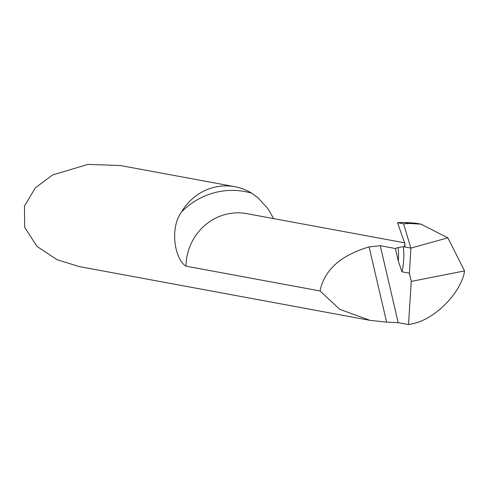 <?xml version="1.0" encoding="UTF-8"?>
<svg xmlns="http://www.w3.org/2000/svg" width="489" height="489" viewBox="0 0 489 489"><rect width="100%" height="100%" fill="white"/><g stroke="black" fill="none" stroke-linecap="round" stroke-linejoin="round"><path stroke-width="0.73" d="M409.874 223.485L404.091 222.416L397.539 222.678L404.904 243.797L404.47 246.908L410.876 248.094L403.315 246.694A69.444 66.516 -79.5 0 1 401.952 271.811L409.415 273.192L411.243 281.407L464.55 270.906L447.875 237.843L410.876 248.094L447.875 237.843L420.974 224.151L409.874 223.485L403.578 223.797L410.876 248.094L409.415 273.192M464.55 270.906L464.03 273.974C458.694 295.142 434.256 319.097 413.492 323.516L408.529 324.598L398.187 322.685L386.61 322.135L370.026 320.362L339.794 309.341L320.044 290.961C324.299 270.05 340.65 255.362 369.103 246.89L380.277 245.716L395.375 248.51L398.284 261.028A65.171 62.427 100.5 0 0 398.101 247.556A53.423 51.168 100.5 0 0 395.375 248.51M408.529 324.598L411.243 281.407M401.952 271.811L398.284 261.028M398.101 247.556L403.315 246.694M273.614 218.589L268.021 208.815L257.886 197.642L251.713 193.186A53.423 51.168 100.5 0 0 234.885 186.706A53.423 51.168 100.5 0 0 213.143 187.58A53.423 51.168 100.5 0 0 181.553 211.933C169.255 228.491 175.031 259.757 185.979 266.163L320.044 290.961M234.885 186.706L120.441 165.533L87.861 164.402L52.555 174.976L35.385 187.794L24.45 206.15L24.682 227.312L37.011 246.45L57.189 259.769L79.322 266.584L370.026 320.362M397.539 222.678L403.578 223.797L397.539 222.678L404.904 243.803L404.996 246.059L404.47 246.908L410.876 248.094L403.578 223.797M404.091 222.416L415.839 223.198M398.187 322.685L380.277 245.716M386.61 322.135L369.103 246.89M185.979 266.163A53.423 51.168 -79.5 0 1 246.933 213.656L404.727 242.85M181.553 211.933A74.786 71.632 -79.5 0 1 251.713 193.186M421.616 224.268L416.316 223.284"/></g></svg>
